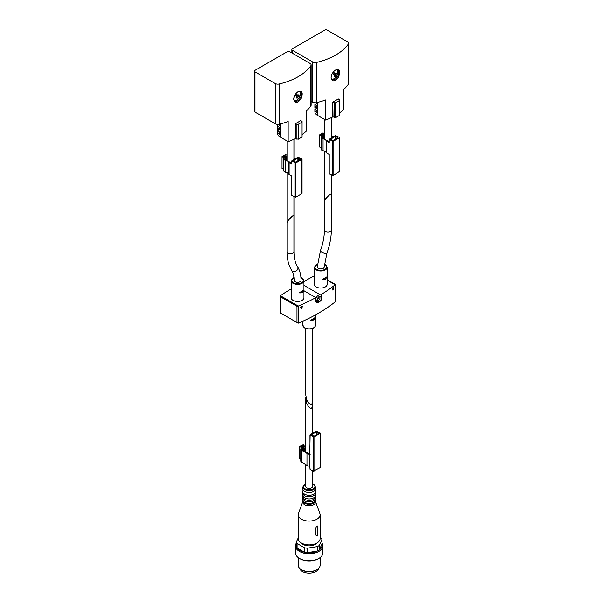 <?xml version="1.0" encoding="UTF-8"?>
<svg xmlns="http://www.w3.org/2000/svg" width="603" height="603" viewBox="0 0 603 603"><rect width="100%" height="100%" fill="white"/><g stroke="black" fill="none" stroke-linecap="round" stroke-linejoin="round"><path stroke-width="0.9" d="M286.998 222.899C286.832 221.188 294.098 213.922 293.932 215.972L293.932 251.579A3.467 1.997 0 0 1 291.792 253.426A3.467 1.997 0 0 1 288.015 252.989A3.467 1.997 0 0 1 286.998 251.579L286.998 222.899M324.406 201.304C324.233 199.593 331.499 192.327 331.333 194.377L331.333 229.977A3.467 1.997 0 0 1 329.193 231.831A3.467 1.997 0 0 1 325.416 231.394A3.467 1.997 0 0 1 324.406 229.977L324.406 201.304M325.432 277.666L323.027 279.031L323.027 279.611L325.432 279.114L326.675 277.568L326.675 276.988L325.432 277.666M326.238 277.312L326.675 277.568L326.675 276.988M323.027 279.031L322.733 279.445M302.216 291.068L299.812 292.432L299.812 293.013L302.216 292.515L303.46 290.97L303.46 290.39L302.216 291.068M303.023 290.714L303.46 290.97L303.46 290.39M299.812 292.432L299.518 292.847M327.158 267.31L327.158 284.36A6.384 3.686 180 0 1 323.216 287.767A6.384 3.686 180 0 1 316.258 286.968A6.384 3.686 180 0 1 314.389 284.36L314.389 267.31A6.384 3.686 0 0 0 316.258 269.918A6.384 3.686 0 0 0 323.216 270.717A6.384 3.686 0 0 0 327.158 267.31L324.369 264.091M303.942 280.712L303.942 297.761A6.384 3.686 180 0 1 300 301.168A6.384 3.686 180 0 1 293.043 300.369A6.384 3.686 180 0 1 291.174 297.761L291.174 280.712A6.384 3.686 0 0 0 293.043 283.32A6.384 3.686 0 0 0 300 284.119A6.384 3.686 0 0 0 303.942 280.712L300.897 277.395M312.633 328.469L312.633 401.613C311.728 406.068 309.754 405.382 306.716 399.563L305.698 394.686L305.698 328.469M310.944 319.922L310.944 320.51L313.801 319.937L315.233 317.525L310.62 320.321M314.872 317.894L315.233 318.105L315.233 317.525M303.942 281.571L306.068 280.342A164.152 94.769 180 0 1 314.389 275.857M327.158 279.694L335.155 284.307L335.162 284.774A164.152 94.769 180 0 1 320.525 294.905M335.155 300.867L335.162 301.899A164.152 94.769 180 0 1 298.274 323.2L298.153 306.128L296.978 306.347L280.387 296.774L280.387 295.741A164.152 94.769 180 0 1 290.593 289.274L291.174 288.943M300.746 307.251L300.987 307.387A164.152 94.769 180 0 1 300.724 307.5L300.724 307.259A164.152 94.769 0 0 0 300.987 307.153L301.304 306.43L301.304 306.972M301.342 306.995A164.152 94.769 0 0 0 302.412 306.52L301.538 308.917A164.152 94.769 180 0 1 301.206 309.06L302.058 306.972M301.794 306.799L302.028 306.935A164.152 94.769 180 0 1 301.342 307.229L301.018 308.427L301.018 307.409M333.459 289.169A164.152 94.769 0 0 0 333.685 288.988C333.067 290.39 332.781 290.442 332.848 289.146L333.444 287.925A164.152 94.769 180 0 1 332.69 288.498L332.69 288.189A164.152 94.769 0 0 0 333.685 287.42L332.841 290.111M298.153 306.128L298.274 306.068A164.152 94.769 180 0 0 315.836 297.611L316.349 302.389A4.289 2.472 -60 0 1 315.693 298.96A4.289 2.472 -60 0 1 318.49 295.176A4.289 2.472 -60 0 1 320.63 294.965L303.942 285.332M315.836 297.611L303.942 290.736M280.327 312.904L298.153 323.238M280.387 313.326L280.327 295.779M335.155 284.307L335.245 301.824M297.626 266.873C299.902 270.604 301.04 275.096 301.025 280.342A3.467 1.997 180 0 1 297.558 282.34A3.467 1.997 180 0 1 294.091 280.342C294.045 276.166 293.262 272.91 291.754 270.551A3.467 2.706 -32.1 0 0 292.53 271.29A3.467 2.706 -32.1 0 0 296.676 270.604A3.467 2.706 -32.1 0 0 297.626 266.873C295.221 263.059 293.985 257.963 293.932 251.579M324.241 266.933A3.467 1.997 180 0 1 322.1 268.787A3.467 1.997 180 0 1 318.324 268.35A3.467 1.997 180 0 1 317.306 266.933L320.381 250.81A3.467 0.829 20 0 0 321.474 251.918A3.467 0.829 20 0 0 324.859 253.222A3.467 0.829 20 0 0 326.901 253.185L324.241 266.933M331.326 194.272L330.316 194.143C327.278 196.435 325.303 198.756 324.399 201.093L324.414 201.198M324.64 30.15L292.402 48.768A1.824 1.055 0 0 0 291.867 49.506A1.824 1.055 0 0 0 292.402 50.253L312.648 61.943A3.648 2.103 0 0 0 316.613 62.403A58.137 33.564 0 0 0 348.263 44.132A3.648 2.103 0 0 0 348.534 43.326A3.648 2.103 0 0 0 347.464 41.841L327.218 30.15A1.824 1.055 0 0 0 324.64 30.15M338.592 76.935C334.884 81.955 332.389 82.159 331.092 77.546C331.371 74.365 332.879 71.84 335.607 69.986C339.61 68.825 340.605 71.146 338.592 76.935M338.245 98.884A58.137 33.564 180 0 1 332.781 102.043L333.022 116.899L335.607 117.645L339.474 115.407L339.474 99.774L338.245 99.058M339.474 112.942A58.137 33.564 0 0 0 343.627 109.618L343.627 89.515A58.137 33.564 0 0 0 348.263 84.337A3.648 2.103 0 0 0 348.534 83.538L348.534 43.326M311.133 101.281L312.648 102.156A3.648 2.103 0 0 0 316.613 102.608A58.137 33.564 0 0 0 325.575 99.94L325.575 120.042A58.137 33.564 0 0 0 332.781 116.929L332.781 102.043M315.083 108.336A9.12 5.269 0 0 0 314.879 109.452L314.879 111.683A9.12 5.269 0 0 0 317.547 115.407L325.575 120.042M315.738 102.751A9.12 5.269 0 0 0 316.937 103.844L316.937 102.533M315.083 103.867A9.12 5.269 0 0 0 314.879 104.982A9.12 5.269 0 0 0 316.937 108.314L316.937 106.083A9.12 5.269 180 0 1 314.879 102.759M314.879 109.452A9.12 5.269 0 0 0 316.937 112.784L316.937 110.553A9.12 5.269 180 0 1 314.879 107.213L314.879 104.982M335.276 70.189A5.472 3.158 -60 0 1 337.695 70.091A5.472 3.158 -60 0 1 337.688 76.415A5.472 3.158 -60 0 1 334.959 79.294A5.472 3.158 -60 0 1 332.223 79.566A5.472 3.158 -60 0 1 331.1 77.297M335.788 77.192A5.472 3.158 -60 0 1 335.358 77.659A5.472 3.158 -60 0 1 333.994 78.737A5.472 3.158 -60 0 1 331.786 79.212M337.167 69.88A5.472 3.158 -60 0 1 337.612 73.754L336.745 75.835L336.044 74.523L336.466 73.732L336.022 73.257L335.6 74.048L333.602 72.224M332.298 73.476L334.544 75.511L333.911 76.182L334.348 76.656L334.989 75.986L335.683 77.305L336.745 75.842L335.358 77.659M335.027 76.031L335.622 75.194L336.745 75.842M335.622 75.194L333.776 73.212L336.044 74.523M335.939 73.423L336.466 73.732M333.007 72.398L335.6 74.048M334.416 75.661L334.989 75.986M333.022 102.005L334.318 102.751L334.318 117.645M334.318 102.751L335.607 102.751L335.607 117.645M335.607 102.751L339.474 100.513M335.426 135.554L329.072 139.353L333.105 141.366L339.293 137.793L339.293 137.341L335.426 135.554M333.18 136.851A3.264 1.884 0 0 0 332.675 136.715A5.125 2.962 0 0 1 331.333 136.286M323.11 134.642L324.399 134.627M323.11 134.477L322.59 134.183L321.753 134.959L324.399 136.037M331.333 137.047A6.218 3.588 0 0 0 332.298 137.311A2.171 1.251 0 0 1 332.366 137.326M324.399 133.662L323.042 132.879L319.432 134.959L321.587 136.316A2.917 1.688 0 0 0 321.158 137.198A2.917 1.688 0 0 0 323.057 138.773A5.125 2.962 0 0 1 326.08 140.522A3.264 1.884 0 0 0 326.517 140.989L329.23 142.557L329.23 139.579M321.158 147.871L319.432 146.876L319.432 134.959M321.158 137.198L321.158 149.107A2.917 1.688 0 0 0 323.057 150.69L323.057 138.773M326.517 140.989L326.517 152.898A3.264 1.884 0 0 1 326.08 152.438A5.125 2.962 0 0 0 323.057 150.69M326.517 152.898L329.23 154.474L329.23 173.83L333.105 175.616L339.293 171.599M324.399 134.477L323.69 134.884L322.53 134.07L321.241 134.816L322.334 135.743A1.274 0.739 0 0 1 322.703 136.263A1.274 0.739 0 0 1 322.515 136.647A1.824 1.055 0 0 0 322.251 137.198A1.824 1.055 0 0 0 323.442 138.185A6.218 3.588 0 0 1 324.263 138.396L324.015 136.632L324.399 136.61M329.23 142.112L329.23 142.557M327.105 140.303A2.171 1.251 0 0 0 327.354 140.574L329.072 141.569M329.23 173.385L329.23 173.83M337.876 137.416L335.298 136.376L330.489 139.278L333.233 140.544L337.876 137.416L337.876 137.868M323.562 138.208L323.562 136.007M324.015 138.328L324.015 136.632M329.072 140.371L329.072 140.898M328.839 141.434L328.839 140.883M293.917 215.874L292.915 215.731C289.877 218.03 287.902 220.344 286.998 222.688L287.005 222.778M287.239 51.745L255.001 70.355A1.824 1.055 0 0 0 254.466 71.101A1.824 1.055 0 0 0 255.001 71.847L275.247 83.538A3.648 2.103 0 0 0 279.212 83.998A58.137 33.564 0 0 0 310.862 65.719A3.648 2.103 0 0 0 311.133 64.92A3.648 2.103 0 0 0 310.063 63.436L289.817 51.745A1.824 1.055 0 0 0 287.239 51.745M301.191 98.53C297.483 103.55 294.988 103.754 293.691 99.141C293.97 95.952 295.478 93.435 298.206 91.581C302.209 90.42 303.203 92.741 301.191 98.53M300.844 120.479A58.137 33.564 180 0 1 295.38 123.63L295.621 138.494L298.206 139.233L302.073 137.002L302.073 121.361L300.844 120.653M302.073 134.537A58.137 33.564 0 0 0 306.226 131.213L306.226 111.103A58.137 33.564 0 0 0 310.862 105.932A3.648 2.103 0 0 0 311.133 105.133L311.133 64.92M254.466 71.101L254.466 111.314A1.824 1.055 0 0 0 255.001 112.06L275.247 123.743A3.648 2.103 0 0 0 279.212 124.203A58.137 33.564 0 0 0 288.174 121.527L288.174 141.637A58.137 33.564 0 0 0 295.38 138.524L295.38 123.63M277.681 129.924A9.12 5.269 0 0 0 277.478 131.047L277.478 133.278A9.12 5.269 0 0 0 280.146 137.002L288.174 141.637M278.337 124.339A9.12 5.269 0 0 0 279.536 125.439L279.536 124.128M277.681 125.462A9.12 5.269 0 0 0 277.478 126.577A9.12 5.269 0 0 0 279.536 129.909L279.536 127.678A9.12 5.269 180 0 1 277.478 124.354M277.478 131.047A9.12 5.269 0 0 0 279.536 134.379L279.536 132.14A9.12 5.269 180 0 1 277.478 128.808L277.478 126.577M297.874 91.784A5.472 3.158 -60 0 1 300.294 91.679A5.472 3.158 -60 0 1 300.286 98.01A5.472 3.158 -60 0 1 297.558 100.889A5.472 3.158 -60 0 1 294.822 101.161A5.472 3.158 -60 0 1 293.699 98.892M298.387 98.786A5.472 3.158 -60 0 1 297.957 99.254A5.472 3.158 -60 0 1 296.593 100.332A5.472 3.158 -60 0 1 294.385 100.807M299.766 91.475A5.472 3.158 -60 0 1 300.211 95.342L299.344 97.43L298.643 96.118L299.065 95.327L298.621 94.852L298.199 95.643L296.201 93.819M294.897 95.07L297.143 97.106L296.51 97.776L296.947 98.251L297.588 97.58L298.281 98.9L299.344 97.437L297.957 99.254M297.626 97.626L298.221 96.789L299.344 97.437M298.221 96.789L296.375 94.807L298.643 96.118M298.538 95.018L299.065 95.327M295.606 93.985L298.199 95.643M297.015 97.249L297.588 97.58M295.621 123.6L296.917 124.346L296.917 139.233M296.917 124.346L298.206 124.346L298.206 139.233M298.206 124.346L302.073 122.108M298.025 157.149L291.671 160.948L295.704 162.961L301.892 159.388L301.892 158.936L298.025 157.149M295.779 158.446A3.264 1.884 0 0 0 295.274 158.31A5.125 2.962 0 0 1 293.932 157.88M285.709 156.23L286.998 156.215M285.709 156.071L285.189 155.77L284.352 156.554L286.998 157.624M293.932 158.642A6.218 3.588 0 0 0 294.897 158.898A2.171 1.251 0 0 1 294.965 158.921M286.998 155.257L285.641 154.474L282.031 156.554L284.179 157.911A2.917 1.688 0 0 0 283.757 158.785A2.917 1.688 0 0 0 285.656 160.368A5.125 2.962 0 0 1 288.679 162.117A3.264 1.884 0 0 0 289.116 162.584L291.829 164.152L291.829 161.174M283.757 169.466L282.031 168.471L282.031 156.554M283.757 158.785L283.757 170.702A2.917 1.688 0 0 0 285.656 172.285L285.656 160.368M289.116 162.584L289.116 174.493A3.264 1.884 0 0 1 288.679 174.026A5.125 2.962 0 0 0 285.656 172.285M289.116 174.493L291.829 176.061L291.829 195.425L295.704 197.211L301.892 193.638L301.892 193.186M286.998 156.071L286.289 156.478L285.129 155.664L283.84 156.403L284.933 157.338A1.274 0.739 0 0 1 285.302 157.858A1.274 0.739 0 0 1 285.113 158.242A1.824 1.055 0 0 0 284.85 158.785A1.824 1.055 0 0 0 286.041 159.772A6.218 3.588 0 0 1 286.862 159.991L286.613 158.22L286.998 158.205M291.829 163.699L291.829 164.152M289.704 161.898A2.171 1.251 0 0 0 289.953 162.169L291.671 163.164M291.829 194.98L291.829 195.425M300.475 159.011L297.897 157.971L293.088 160.873L295.832 162.139L300.475 159.011L300.475 159.456M286.161 159.803L286.161 157.594M286.613 159.916L286.613 158.22M291.671 161.966L291.671 162.493M291.437 163.029L291.437 162.478M305.925 396.827L305.698 398.53L306.716 403.407C309.754 409.226 311.728 409.912 312.633 405.465L312.407 403.317M305.698 464.529L305.698 486.448A3.467 1.997 0 0 0 306.716 487.865A3.467 1.997 0 0 0 310.492 488.294A3.467 1.997 0 0 0 312.633 486.448L312.633 470.875M296.804 543.039A12.949 7.477 0 0 0 296.367 546.408A12.949 7.477 0 0 0 297.098 547.984A12.949 7.477 0 0 0 304.47 552.242A12.949 7.477 0 0 0 307.198 552.665A12.949 7.477 0 0 0 317.268 551.104A12.949 7.477 0 0 0 319.266 549.951A12.949 7.477 0 0 0 321.964 544.14L321.964 539.67A12.949 7.477 0 0 0 321.233 538.095L320.11 537.446M296.367 546.408L296.367 541.939A12.949 7.477 0 0 0 297.098 543.522L297.098 547.984L304.47 552.242L304.47 547.773A12.949 7.477 0 0 0 307.198 548.195L307.198 552.665L317.268 551.104L317.268 546.635A12.949 7.477 0 0 0 319.266 545.481L319.266 549.951L321.964 544.14M317.133 542.904A8.751 5.058 180 0 1 302.977 544.381A8.751 5.058 180 0 1 301.199 542.904M296.367 541.939L298.221 537.936M304.47 547.773L297.098 543.522M317.268 546.635L307.198 548.195M321.964 539.67L319.266 545.481M302.781 501.696L298.462 513.432A10.944 6.316 0 0 0 298.221 514.743L298.221 538.569A10.944 6.316 0 0 0 301.425 543.039A10.944 6.316 0 0 0 313.356 544.411A10.944 6.316 0 0 0 320.11 538.569L320.11 514.743A10.944 6.316 0 0 0 319.869 513.432L315.55 501.696M298.221 514.743A10.944 6.316 0 0 0 301.425 519.213A10.944 6.316 0 0 0 313.356 520.577A10.944 6.316 0 0 0 320.11 514.743M317.118 536.165C315.588 535.479 315.052 533.625 315.527 530.602C314.962 528.854 317.314 523.758 317.894 527.014L317.63 535.155L317.118 536.165M302.827 500.151A6.384 3.686 0 0 0 302.781 500.596L302.781 502.088A6.384 3.686 0 0 0 304.651 504.688A6.384 3.686 0 0 0 311.608 505.487A6.384 3.686 0 0 0 315.55 502.088L315.55 500.596A6.384 3.686 0 0 0 315.505 500.151M302.781 500.596A6.384 3.686 0 0 0 304.651 503.204A6.384 3.686 0 0 0 311.608 504.002A6.384 3.686 0 0 0 315.55 500.596M302.917 497.467A6.384 3.686 0 0 0 302.781 498.214L302.781 499.706A6.384 3.686 0 0 0 302.985 500.626A6.384 3.686 0 0 0 304.651 502.307A6.384 3.686 0 0 0 310.846 503.256A6.384 3.686 0 0 0 315.346 500.626A6.384 3.686 0 0 0 315.55 499.706L315.55 498.214A6.384 3.686 0 0 0 315.414 497.467M302.781 498.214A6.384 3.686 0 0 0 304.651 500.822A6.384 3.686 0 0 0 311.608 501.621A6.384 3.686 0 0 0 315.55 498.214M305.698 483.591L302.781 486.892L302.781 488.679A6.384 3.686 0 0 0 302.985 489.606L302.985 490.736A6.384 3.686 0 0 0 302.781 491.664L302.781 493.148A6.384 3.686 0 0 0 302.985 494.068L302.985 494.317A6.384 3.686 0 0 0 302.781 495.236L302.781 496.721A6.384 3.686 0 0 0 302.985 497.648A6.384 3.686 0 0 0 304.651 499.329A6.384 3.686 0 0 0 310.846 500.279A6.384 3.686 0 0 0 315.346 497.648A6.384 3.686 0 0 0 315.55 496.721L315.55 495.236A6.384 3.686 0 0 0 315.346 494.317L315.346 494.068A6.384 3.686 0 0 0 315.55 493.148L315.55 491.664A6.384 3.686 0 0 0 315.346 490.736L315.346 489.606A6.384 3.686 0 0 0 315.55 488.679L315.55 486.892L312.633 483.591M302.781 495.236A6.384 3.686 0 0 0 304.651 497.844A6.384 3.686 0 0 0 311.608 498.643A6.384 3.686 0 0 0 315.55 495.236M302.985 494.068A6.384 3.686 0 0 0 304.651 495.756A6.384 3.686 0 0 0 310.846 496.706A6.384 3.686 0 0 0 315.346 494.068M302.781 491.664A6.384 3.686 0 0 0 304.651 494.264A6.384 3.686 0 0 0 311.608 495.063A6.384 3.686 0 0 0 315.55 491.664M302.985 489.606A6.384 3.686 0 0 0 304.651 491.287A6.384 3.686 0 0 0 310.846 492.236A6.384 3.686 0 0 0 315.346 489.606M298.221 557.609L298.221 565.207A10.944 6.316 0 0 0 301.425 569.677L302.216 570.129A9.821 5.676 0 0 0 316.115 570.129L316.907 569.677A10.944 6.316 0 0 0 320.11 565.207L320.11 557.609M302.216 570.129L301.425 569.677A10.944 6.316 0 0 0 316.907 569.677M296.367 543.084A13.681 7.899 0 0 0 295.485 545.866L295.485 552.868A13.681 7.899 0 0 0 299.495 558.453L300.008 558.747A12.949 7.477 0 0 0 318.324 558.747L318.836 558.453A13.681 7.899 0 0 0 322.846 552.868L322.846 545.866A13.681 7.899 0 0 0 321.964 543.084M300.008 558.747L299.495 558.453A13.681 7.899 0 0 0 318.836 558.453M295.485 545.866A13.681 7.899 0 0 0 299.495 551.451A13.681 7.899 0 0 0 314.404 553.162A13.681 7.899 0 0 0 322.846 545.866M299.676 568.358A9.573 5.525 0 0 0 302.397 571.523A9.573 5.525 0 0 0 312.226 572.85A9.573 5.525 0 0 0 318.655 568.358M309.972 453.705A3.098 1.786 180 0 1 307.824 453.064A40.454 23.359 180 0 0 302.518 449.989A1.824 1.055 180 0 1 301.862 449.182A1.824 1.055 180 0 1 302.397 448.436L304.236 447.871L304.311 450.901M310.13 435.185L310.13 434.733L316.326 431.16L320.351 433.173L314.005 436.971L310.13 435.185L309.761 454.33A4.198 2.42 180 0 1 306.98 453.464A39.361 22.726 180 0 0 301.817 450.479A2.917 1.688 180 0 1 300.769 449.182A2.917 1.688 180 0 1 301.749 447.923L303.46 446.8L301.945 446.31L303.301 445.828L305.103 446.876L305.224 449.288L304.311 449.295M310.13 454.541L310.13 454.097M302.525 446.574L303.279 446.8L301.749 447.765L299.683 446.574L303.301 444.486L305.631 445.677A2.917 1.688 180 0 1 305.698 445.632M302.525 446.725L301.643 446.424L303.038 445.534L304.59 446.574M305.698 446.333A1.274 0.739 180 0 1 304.59 446.13M320.193 467.197L320.193 467.649L313.228 471.222L310.13 469.435L309.761 466.24A4.198 2.42 180 0 1 306.98 465.38A39.361 22.726 180 0 0 301.817 462.388A2.917 1.688 180 0 1 300.769 461.091L300.769 449.182M300.769 459.109L299.683 458.491L299.683 446.574M309.761 454.33L309.761 466.24M309.972 452.815L309.972 452.288M309.738 452.702L309.738 453.69L309.738 452.702M310.13 469.435L310.13 468.991M314.133 436.15L311.555 435.11L311.555 434.657L316.198 431.982L318.934 433.248L314.133 436.15M325.145 279.287L323.962 278.601M325.432 279.114L324.256 278.435M301.93 292.689L300.746 292.003M302.216 292.515L301.04 291.837M313.56 320.08L312.331 319.371M313.801 319.937L312.588 319.243M315.55 325.168C314.826 327.406 313.063 330.761 304.764 328.024L302.781 325.168A6.384 3.686 0 0 0 304.651 327.768A6.384 3.686 0 0 0 311.608 328.567A6.384 3.686 0 0 0 315.55 325.168L315.55 314.894M335.162 284.774L327.158 280.154M319.56 296.978A2.005 1.161 -60 0 1 319.56 299.299A2.005 1.161 -60 0 1 317.555 300.452C318.241 300.143 315.814 301.628 319.055 297.128L319.56 296.978M298.274 306.068L280.387 295.741M296.978 322.906L296.978 306.347M319.266 296.518A3.188 1.839 -60 0 1 321.218 299.299A3.188 1.839 -60 0 1 317.306 301.56A3.188 1.839 -60 0 1 319.266 296.518M319.266 296.668A3.007 1.741 -60 0 1 321.105 299.292A3.007 1.741 -60 0 1 317.419 301.417A3.007 1.741 -60 0 1 319.266 296.668M293.955 277.621A5.924 3.422 0 0 0 293.367 282.762A5.924 3.422 0 0 0 302.118 282.528A5.924 3.422 0 0 0 300.912 277.516M317.412 264.114A5.924 3.422 0 0 0 316.583 269.36A5.924 3.422 0 0 0 325.236 269.187A5.924 3.422 0 0 0 324.361 264.212M348.263 84.337L348.263 44.132M316.613 102.608L316.613 62.403M317.547 115.407L317.547 102.382M292.402 50.253L292.402 53.23M312.648 102.156L312.648 61.943M326.08 152.438L326.08 140.522M332.328 175.616L332.328 141.366M333.105 175.616L333.105 141.366M339.293 172.043L339.293 137.793M336.067 138.909L336.067 136.376M335.298 139.353L335.298 136.376M330.655 139.504L330.655 139.059M321.753 135.411L321.753 134.959M322.515 137.74L322.515 136.647M310.862 105.932L310.862 65.719M279.212 124.203L279.212 83.998M280.146 137.002L280.146 123.977M255.001 71.847L255.001 112.06M275.247 123.743L275.247 83.538M288.679 174.026L288.679 162.117M294.927 197.211L294.927 162.961M295.704 197.211L295.704 162.961M301.892 193.638L301.892 159.388M298.666 160.504L298.666 157.971M297.897 160.948L297.897 157.971M293.254 161.099L293.254 160.647M284.352 156.999L284.352 156.554M285.641 156.554L285.641 156.109M285.113 159.335L285.113 158.242M302.781 486.892A6.384 3.686 0 0 0 304.651 489.5A6.384 3.686 0 0 0 311.608 490.299A6.384 3.686 0 0 0 315.55 486.892M305.698 483.734A5.834 3.369 0 0 0 305.043 488.829A5.834 3.369 0 0 0 313.59 488.649A5.834 3.369 0 0 0 312.633 483.734M313.228 436.971L313.228 471.222M306.98 453.464L306.98 465.38M301.817 450.479L301.817 462.388M320.193 433.391L320.193 467.649M314.005 436.971L314.005 471.222M311.555 434.657L311.555 435.11M316.198 431.982L316.198 434.959M316.967 431.982L316.967 434.514M318.776 433.022L318.776 433.467M305.224 449.288L305.224 451.413L305.224 449.288M305.043 449.393L305.043 451.308M304.492 449.401L304.492 451.006M304.236 447.871L304.236 450.863M303.618 447.728L303.618 450.539M302.397 448.436L302.397 449.928M309.897 452.808L309.897 453.705M303.558 445.534L303.558 445.979M302.781 325.168L302.781 321.248M280.124 313.1L280.124 296.254M335.419 301.387L335.419 284.548M320.63 294.965C321.844 295.839 322.145 297.196 321.542 299.043C321.565 300.791 317.186 303.912 316.349 302.389M293.947 277.501L291.174 280.712M317.419 264.001L314.389 267.31M291.754 270.551C288.573 265.365 286.99 259.034 286.998 251.579M326.901 253.185C329.826 245.097 331.303 237.363 331.333 229.977M320.381 250.81C323.05 243.408 324.391 236.466 324.406 229.977M331.333 194.158L331.333 175.043M331.333 137.921L331.333 117.638M324.399 201.093L324.399 151.119M324.399 139.203L324.399 119.364M291.867 49.506L291.867 52.921M329.072 173.604L329.072 154.376M329.072 142.331L329.072 139.353M339.451 171.817L339.451 137.567M321.648 135.343L321.648 134.816M322.703 137.891L322.703 136.263M293.932 215.753L293.932 196.638M293.932 159.516L293.932 139.233M286.998 222.688L286.998 172.714M286.998 160.797L286.998 140.959M291.671 195.199L291.671 175.97M291.671 163.926L291.671 160.948M302.05 193.412L302.05 159.162M284.247 156.938L284.247 156.403M285.302 159.486L285.302 157.858M312.633 433.293L312.633 405.465M305.698 451.692L305.698 398.53M309.972 434.959L309.972 454.315M309.972 466.36L309.972 469.209M320.351 433.173L320.351 467.423"/></g></svg>
